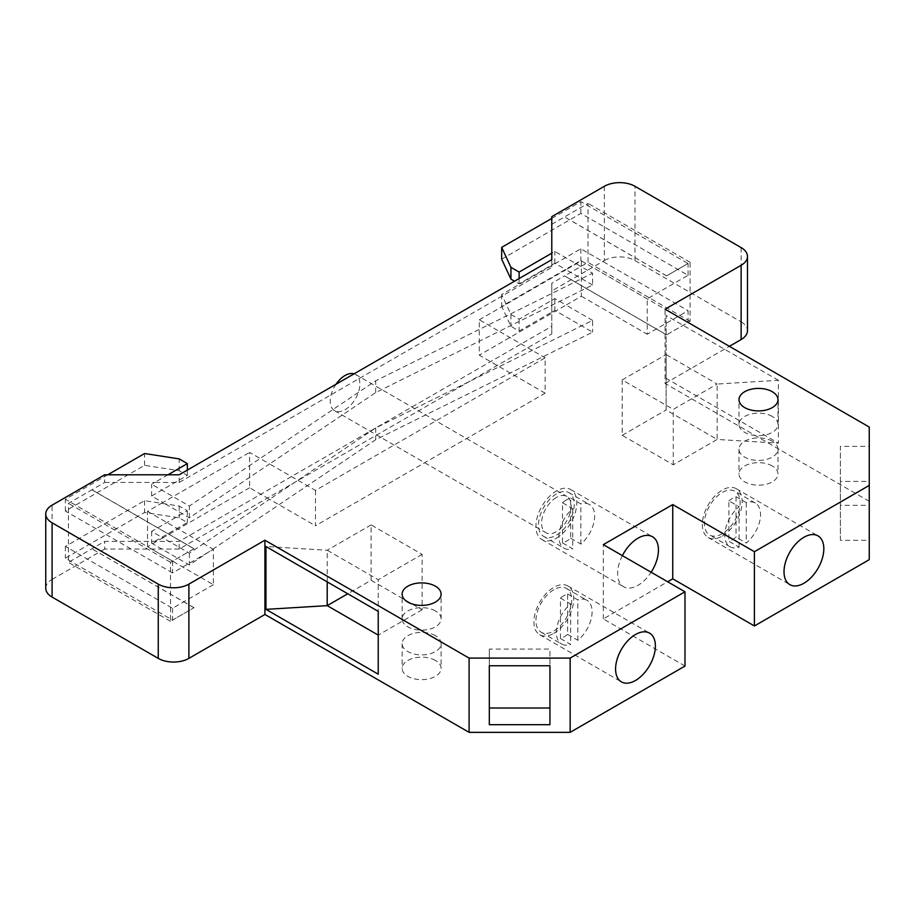 <?xml version="1.0" encoding="UTF-8"?>
<svg xmlns="http://www.w3.org/2000/svg" width="915" height="915" viewBox="0 0 915 915"><rect width="100%" height="100%" fill="white"/><g stroke="black" fill="none" stroke-linecap="round" stroke-linejoin="round"><path stroke-width="0.69" stroke-dasharray="4.58 3.43" d="M336.045 384.231A20.931 12.089 120 0 0 334.593 410.709A20.931 12.089 120 0 0 345.069 409.68A20.931 12.089 120 0 0 358.737 391.231A20.931 12.089 120 0 0 355.535 374.452A20.931 12.089 120 0 0 354.082 373.823M556.377 497.497A20.931 12.089 120 0 0 542.698 515.934A20.931 12.089 120 0 0 545.9 532.713A20.931 12.089 120 0 0 556.377 531.672A20.931 12.089 120 0 0 570.045 513.224A20.931 12.089 120 0 0 566.843 496.456A20.931 12.089 120 0 0 556.377 497.497M566.579 499.853A25.265 14.583 120 0 0 562.496 502.758L562.496 542.915A25.265 14.583 120 0 0 566.579 541.108A25.265 14.583 120 0 0 570.663 538.203L570.663 498.035A25.265 14.583 120 0 0 566.579 499.853M556.377 493.951A25.265 14.583 120 0 0 539.873 516.22A25.265 14.583 120 0 0 543.739 536.465A25.265 14.583 120 0 0 556.377 535.206A25.265 14.583 120 0 0 572.882 512.949A25.265 14.583 120 0 0 569.004 492.705A25.265 14.583 120 0 0 556.377 493.951M562.496 542.915L572.71 548.806A25.265 14.583 120 0 1 564.155 548.245L543.739 536.465M562.496 502.758L572.71 508.649A25.265 14.583 120 0 0 559.603 530.643A25.265 14.583 120 0 0 564.155 548.245M572.71 508.649L572.71 548.806M570.663 498.035L580.876 503.936A25.265 14.583 120 0 1 589.42 504.497L569.004 492.705M570.663 538.203L580.876 544.093A25.265 14.583 120 0 0 593.972 522.099A25.265 14.583 120 0 0 589.42 504.497M580.876 544.093L580.876 503.936M622.383 555.634A28.868 16.664 120 0 0 623.595 586.732A28.868 16.664 120 0 0 638.041 585.303A28.868 16.664 120 0 0 651.137 572.241M556.377 538.157A28.868 16.664 120 0 0 575.238 512.72A28.868 16.664 120 0 0 570.811 489.582A28.868 16.664 120 0 0 556.377 491.012A28.868 16.664 120 0 0 537.505 516.449A28.868 16.664 120 0 0 541.932 539.587A28.868 16.664 120 0 0 556.377 538.157M564.029 595.619A25.265 14.583 120 0 0 560.46 598.101L560.46 638.521A25.265 14.583 120 0 0 564.029 636.874A25.265 14.583 120 0 0 567.597 634.392L567.597 593.972A25.265 14.583 120 0 0 564.029 595.619M553.815 589.729A25.265 14.583 120 0 0 537.311 611.986A25.265 14.583 120 0 0 541.188 632.231A25.265 14.583 120 0 0 553.815 630.984A25.265 14.583 120 0 0 570.32 608.715A25.265 14.583 120 0 0 566.454 588.471A25.265 14.583 120 0 0 553.815 589.729M560.46 638.521L570.663 644.412A25.265 14.583 120 0 1 561.604 644.023L541.188 632.231M560.46 598.101L570.663 603.992A25.265 14.583 120 0 0 557.132 626.077A25.265 14.583 120 0 0 561.604 644.023M722.255 536.099A28.148 16.253 120 0 0 740.647 511.291A28.148 16.253 120 0 0 736.323 488.736A28.148 16.253 120 0 0 722.255 490.12A28.148 16.253 120 0 0 703.864 514.928A28.148 16.253 120 0 0 708.176 537.494A28.148 16.253 120 0 0 722.255 536.099M553.815 633.34A28.148 16.253 120 0 0 572.207 608.532A28.148 16.253 120 0 0 567.895 585.977A28.148 16.253 120 0 0 553.815 587.373A28.148 16.253 120 0 0 535.435 612.181A28.148 16.253 120 0 0 539.747 634.736A28.148 16.253 120 0 0 553.815 633.34M772.271 465.964A19.489 11.255 0 0 0 751.032 463.528A19.489 11.255 0 0 0 739 473.913A19.489 11.255 0 0 0 744.707 481.873A19.489 11.255 0 0 0 765.947 484.31A19.489 11.255 0 0 0 777.979 473.913A19.489 11.255 0 0 0 772.271 465.964M772.271 441.213A19.489 11.255 0 0 0 751.032 438.765A19.489 11.255 0 0 0 739 449.162A19.489 11.255 0 0 0 744.707 457.123A19.489 11.255 0 0 0 765.947 459.559A19.489 11.255 0 0 0 777.979 449.162A19.489 11.255 0 0 0 772.271 441.213M435.403 660.447A19.489 11.255 0 0 0 414.163 658.011A19.489 11.255 0 0 0 402.131 668.408A19.489 11.255 0 0 0 407.85 676.368A19.489 11.255 0 0 0 429.078 678.804A19.489 11.255 0 0 0 441.11 668.408A19.489 11.255 0 0 0 435.403 660.447M435.403 635.696A19.489 11.255 0 0 0 414.163 633.26A19.489 11.255 0 0 0 402.131 643.657A19.489 11.255 0 0 0 407.85 651.606A19.489 11.255 0 0 0 429.078 654.053A19.489 11.255 0 0 0 441.11 643.657A19.489 11.255 0 0 0 435.403 635.696M772.271 416.451A19.489 11.255 0 0 0 751.032 414.015A19.489 11.255 0 0 0 739 424.411A19.489 11.255 0 0 0 744.707 432.372A19.489 11.255 0 0 0 765.947 434.808A19.489 11.255 0 0 0 777.979 424.411A19.489 11.255 0 0 0 772.271 416.451M435.403 610.946A19.489 11.255 0 0 0 414.163 608.509A19.489 11.255 0 0 0 402.131 618.895A19.489 11.255 0 0 0 407.85 626.855A19.489 11.255 0 0 0 429.078 629.291A19.489 11.255 0 0 0 441.11 618.895A19.489 11.255 0 0 0 435.403 610.946M728.889 500.86A25.265 14.583 -60 0 1 732.457 498.378A25.265 14.583 -60 0 1 736.037 496.731L746.24 502.621A25.265 14.583 -60 0 1 755.298 503.021A25.265 14.583 -60 0 1 759.782 520.955A25.265 14.583 -60 0 1 746.24 543.041L736.037 537.151A25.265 14.583 -60 0 1 732.457 539.633A25.265 14.583 -60 0 1 728.889 541.28L739.091 547.17A25.265 14.583 -60 0 1 730.033 546.781A25.265 14.583 -60 0 1 725.561 528.836A25.265 14.583 -60 0 1 739.091 506.75L728.889 500.86L728.889 541.28M722.255 533.742A25.265 14.583 -60 0 1 709.617 534.989A25.265 14.583 -60 0 1 705.751 514.745A25.265 14.583 -60 0 1 722.255 492.487A25.265 14.583 -60 0 1 734.882 491.229A25.265 14.583 -60 0 1 738.76 511.474A25.265 14.583 -60 0 1 722.255 533.742M213.378 584.719L172.546 608.292L65.365 546.404L144.57 500.688L179.18 506.041L187.346 510.753L151.627 531.375L162.847 537.86L147.544 546.701L213.378 584.719L213.378 549.355L172.546 572.927L172.546 561.147L193.98 548.771L91.9 489.834L104.665 482.468L104.665 474.805M172.546 608.292L172.546 620.084L65.365 558.196L144.57 512.469L179.18 517.821L187.346 522.545L151.627 543.167L189.394 564.978L375.688 439.738L592.611 332.179L554.845 310.368L551.779 312.141L551.779 326.289L179.18 541.394L104.665 541.394L68.431 562.382L68.431 503.33L91.9 489.834M193.98 548.771L170.51 562.268L170.51 621.319L193.98 607.697L172.546 620.084M315.458 490.417L315.458 525.782L545.146 393.175L545.146 357.811L315.458 490.417L269.57 463.928L375.688 392.581L499.247 331.322L545.146 357.811M147.544 546.701L147.544 511.336L162.847 502.507L189.394 517.821L269.57 463.928L249.623 452.41L249.623 487.764L269.57 499.281L375.688 427.946L592.611 320.387L592.611 332.179M147.544 511.336L213.378 549.355M172.546 572.927L65.365 511.05L144.57 465.323L179.18 470.676L187.346 475.388L151.627 496.022L162.847 502.507L249.623 452.41M249.623 487.764L162.847 537.86L189.394 553.186L269.57 499.281L315.458 525.782M545.146 393.175L479.3 355.157L479.3 319.804L499.247 331.322L592.611 285.022L592.611 273.242L554.845 251.431L551.779 253.203L551.779 267.352L551.779 259.688M501.672 259.151L580.876 213.424L688.057 275.301L647.225 298.873L647.225 334.238L688.057 310.665L688.057 322.457L666.623 334.833L564.544 275.895L551.779 283.261L551.779 312.141L519.114 331.001L510.947 326.289L501.672 306.296L580.876 260.569L688.057 322.457M688.057 275.301L688.057 263.52L666.623 275.838L690.093 262.273L690.093 321.337L666.623 334.833M592.611 285.022L566.065 269.708L581.38 260.867L647.225 298.873M479.3 319.804L566.065 269.708L554.845 263.223L519.114 283.844L514.516 281.202M581.38 260.867L581.38 296.231L566.065 305.061L554.845 298.587L519.114 319.209L510.947 314.497L501.672 294.504L580.876 248.789L688.057 310.665M581.38 296.231L647.225 334.238M104.665 482.468L154.681 482.468L151.627 484.229L189.394 506.041L375.688 380.8L592.611 273.242M167.96 474.805L154.681 482.468L179.18 482.468L551.779 267.352M604.346 186.305L604.346 260.569L551.779 290.924L551.779 333.941L179.18 549.057L179.18 541.394M179.18 549.057L104.665 549.057L104.665 541.394M551.779 333.941L551.779 326.289M551.779 290.924L551.779 283.261M746.24 502.621L746.24 543.041M739.091 547.17L739.091 506.75M570.663 603.992L570.663 644.412M869.25 559.671L869.25 427.065M869.25 446.394L869.25 540.342L869.25 446.394L840.382 446.394L840.382 505.332L869.25 505.332M869.25 501.329L665.091 383.454L665.091 309.19M778.402 380.32L666.109 315.492L666.109 378.33L778.402 443.157L778.402 380.32L717.154 384.037L717.154 439.44L666.109 409.977L666.109 354.574L717.154 384.037L673.257 409.382L622.211 379.919L666.109 354.574L666.109 315.492M604.346 260.569A21.651 12.501 180 0 1 634.976 260.569L634.976 186.305M741.139 247.599L741.139 321.863L634.976 260.569M741.139 321.863A21.651 12.501 180 0 1 747.486 330.704M665.091 383.454L729.404 346.316M684.992 666.051L603.328 618.906L667.641 581.768M45.75 588.254A21.651 12.501 180 0 1 52.098 579.412L52.098 505.149M104.665 549.057L52.098 579.412M603.328 618.906L603.328 544.642M179.18 482.468L179.18 474.805M551.779 253.203L551.779 216.661M551.779 224.324L588.013 203.347L588.013 262.399L564.544 275.895M371.09 580.293L422.135 609.767L422.135 554.364L371.09 524.901L371.09 580.293L347.769 593.766M422.135 609.767L378.238 635.113L378.238 579.71L327.204 550.235L327.204 581.883M371.09 524.901L327.204 550.235L265.956 546.518M422.135 554.364L378.238 579.71L378.238 611.357M549.938 708.016L549.938 724.691M489.308 708.016L489.308 724.691M489.308 649.078L489.308 665.754L489.308 649.078L549.938 649.078L549.938 665.754L549.938 649.078M622.211 379.919L622.211 435.311L673.257 464.786L717.154 439.44L778.402 443.157M622.211 435.311L666.109 409.977L666.109 378.33M673.257 464.786L673.257 409.382M840.382 505.332L840.382 540.342L869.25 540.342M840.382 540.342L840.382 481.404L869.25 481.404M840.382 481.404L840.382 446.394M378.238 635.113L378.238 674.183M567.597 593.972L577.811 599.863A25.265 14.583 120 0 1 586.87 600.263L566.454 588.471M567.597 634.392L577.811 640.294A25.265 14.583 120 0 0 591.342 618.197A25.265 14.583 120 0 0 586.87 600.263M577.811 640.294L577.811 599.863M736.037 496.731L736.037 537.151M193.98 548.703L91.9 489.765M170.51 562.268L68.431 503.33M170.51 621.319L68.431 562.382M193.98 607.766L91.9 548.828M193.98 607.697L91.9 548.771M666.623 334.89L564.544 275.953M690.093 321.337L588.013 262.399M690.093 262.273L588.013 203.347M666.623 275.838L564.544 216.901M666.623 275.895L564.544 216.958M172.546 561.147L65.365 499.258L107.73 474.805M375.688 392.581L375.688 380.8M189.394 517.821L189.394 506.041M554.845 263.223L554.845 251.431M519.114 283.844L519.114 278.549M551.779 218.433L580.876 201.632L688.057 263.52M580.876 213.424L580.876 201.632M65.365 511.05L65.365 499.258M144.57 465.323L144.57 453.531M179.18 470.676L179.18 458.884M187.346 475.388L187.346 470.081M151.627 496.022L151.627 484.229M189.394 553.186L189.394 564.978M375.688 427.946L375.688 439.738M151.627 531.375L151.627 543.167M187.346 510.753L187.346 522.545M179.18 506.041L179.18 517.821M144.57 500.688L144.57 512.469M65.365 546.404L65.365 558.196M580.876 248.789L580.876 260.569M501.672 294.504L501.672 306.296M510.947 314.497L510.947 326.289M519.114 319.209L519.114 331.001M554.845 298.587L554.845 310.368M592.611 320.387L566.065 305.061L479.3 355.157M334.593 410.709L545.9 532.713M355.535 374.452L566.843 496.456M570.811 489.582L652.475 536.728M736.323 488.736L817.999 535.881M567.895 585.977L649.558 633.123M739 449.162L739 473.913M402.131 643.657L402.131 668.408M739 424.411L739 399.661M402.131 618.895L402.131 594.144M730.033 546.781L709.617 534.989M755.298 503.021L734.882 491.229M441.11 618.895L441.11 594.144M777.979 424.411L777.979 399.661M441.11 643.657L441.11 668.408M777.979 449.162L777.979 473.913M539.747 634.736L621.411 681.881M708.176 537.494L789.839 584.639M541.932 539.587L623.595 586.732"/><path stroke-width="1.37" d="M354.082 373.823A20.931 12.089 120 0 0 345.069 375.493A20.931 12.089 120 0 0 336.045 384.231M651.137 572.241A28.868 16.664 120 0 0 652.475 536.728A28.868 16.664 120 0 0 638.041 538.157A28.868 16.664 120 0 0 622.383 555.634M803.919 583.244A28.148 16.253 120 0 0 822.311 558.436A28.148 16.253 120 0 0 817.999 535.881A28.148 16.253 120 0 0 803.919 537.277A28.148 16.253 120 0 0 785.528 562.085A28.148 16.253 120 0 0 789.839 584.639A28.148 16.253 120 0 0 803.919 583.244M635.49 680.486A28.148 16.253 120 0 0 653.87 655.678A28.148 16.253 120 0 0 649.558 633.123A28.148 16.253 120 0 0 635.49 634.518A28.148 16.253 120 0 0 617.099 659.326A28.148 16.253 120 0 0 621.411 681.881A28.148 16.253 120 0 0 635.49 680.486M772.271 391.7A19.489 11.255 0 0 0 751.032 389.264A19.489 11.255 0 0 0 739 399.661A19.489 11.255 0 0 0 744.707 407.61A19.489 11.255 0 0 0 765.947 410.057A19.489 11.255 0 0 0 777.979 399.661A19.489 11.255 0 0 0 772.271 391.7M435.403 586.195A19.489 11.255 0 0 0 414.163 583.747A19.489 11.255 0 0 0 402.131 594.144A19.489 11.255 0 0 0 407.85 602.104A19.489 11.255 0 0 0 429.078 604.54A19.489 11.255 0 0 0 441.11 594.144A19.489 11.255 0 0 0 435.403 586.195M514.516 281.202L510.947 279.132L501.672 259.151L501.672 247.359L551.779 218.433M869.25 485.407L869.25 427.065L665.091 309.19L741.139 265.281A21.651 12.501 0 0 0 747.486 256.44A21.651 12.501 0 0 0 741.139 247.599L634.976 186.305A21.651 12.501 0 0 0 604.346 186.305L551.779 216.661L551.779 259.688L179.18 474.805L104.665 474.805L52.098 505.149A21.651 12.501 0 0 0 45.75 513.99A21.651 12.501 0 0 0 52.098 522.831L158.261 584.125A21.651 12.501 0 0 0 188.879 584.125L264.927 540.216L469.098 658.091L570.148 658.091L684.992 591.788L603.328 544.642L672.742 504.565L754.406 551.711L869.25 485.407L869.25 559.671L754.406 625.974L754.406 551.711M747.486 256.44L747.486 330.704A21.651 12.501 180 0 1 741.139 339.545L741.139 265.281M729.404 346.316L741.139 339.545M667.641 581.768L672.742 578.829L754.406 625.974M188.879 584.125L188.879 658.388L264.927 614.48L469.098 732.355L570.148 732.355L684.992 666.051L684.992 591.788M188.879 658.388A21.651 12.501 180 0 1 158.261 658.388L158.261 584.125M52.098 522.831L52.098 597.095L158.261 658.388M52.098 597.095A21.651 12.501 180 0 1 45.75 588.254L45.75 513.99M570.148 732.355L570.148 658.091M489.308 724.691L549.938 724.691L549.938 665.754L489.308 665.754L489.308 724.691M469.098 732.355L469.098 658.091M265.956 609.356L265.956 546.518L378.238 611.357L378.238 674.183L265.956 609.356L327.204 605.639L378.238 635.113M264.927 614.48L264.927 540.216M672.742 578.829L672.742 504.565M347.769 593.766L327.204 605.639L327.204 581.883M489.308 665.754L489.308 708.016L549.938 708.016L549.938 665.754M107.73 474.805L144.57 453.531L179.18 458.884L187.346 463.608L167.96 474.805M551.779 253.203L519.114 272.064L510.947 267.352L501.672 247.359M519.114 278.549L519.114 272.064M510.947 279.132L510.947 267.352M187.346 470.081L187.346 463.608"/></g></svg>
